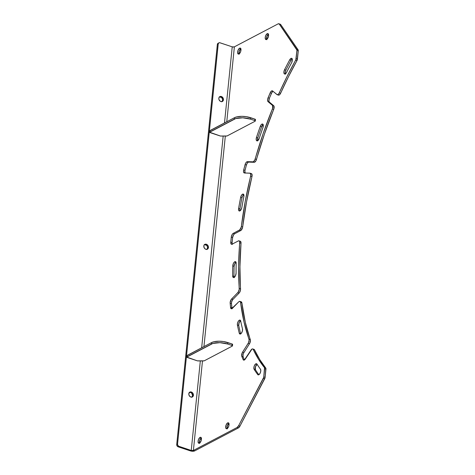 <?xml version="1.0" encoding="UTF-8"?>
<svg xmlns="http://www.w3.org/2000/svg" width="475" height="475" viewBox="0 0 475 475"><rect width="100%" height="100%" fill="white"/><g stroke="black" fill="none" stroke-linecap="round" stroke-linejoin="round"><path stroke-width="0.71" d="M223.44 99.798A2.749 2.191 -117.7 0 1 222.407 101.466A2.749 2.191 -117.7 0 1 219.913 100.991A2.749 2.191 -117.7 0 1 218.821 98.266L219.064 99.798L220.424 101.359L221.777 101.656L223.167 100.706L223.363 98.776L221.831 96.71L220.056 96.508L219.094 97.357L218.821 98.266A2.749 2.191 -117.7 0 1 219.854 96.603A2.749 2.191 -117.7 0 1 222.342 97.078A2.749 2.191 -117.7 0 1 223.44 99.798L222.603 100.237L223.44 99.798M221.956 101.626A2.749 2.191 62.3 0 0 222.603 100.237L222.353 98.711L221.415 97.434L219.224 96.948M208.43 247.546A2.749 2.191 -117.7 0 1 207.397 249.215A2.749 2.191 -117.7 0 1 204.909 248.74A2.749 2.191 -117.7 0 1 203.811 246.014L204.303 248.021L205.42 249.108L206.768 249.405L208.157 248.455L208.187 246.02L206.821 244.459L205.052 244.257L204.084 245.106L203.811 246.014A2.749 2.191 -117.7 0 1 204.844 244.352A2.749 2.191 -117.7 0 1 207.338 244.827A2.749 2.191 -117.7 0 1 208.43 247.546L207.593 247.986L208.43 247.546M206.952 249.375A2.749 2.191 62.3 0 0 207.593 247.986L207.349 246.46L206.405 245.183L204.214 244.696M193.42 395.295A2.749 2.191 -117.7 0 1 192.393 396.963A2.749 2.191 -117.7 0 1 189.899 396.488A2.749 2.191 -117.7 0 1 188.801 393.763L189.05 395.295L190.41 396.857L192.185 397.053L193.147 396.203L193.177 393.769L191.817 392.207L190.042 392.006L188.801 393.763A2.749 2.191 -117.7 0 1 189.834 392.101A2.749 2.191 -117.7 0 1 192.328 392.576A2.749 2.191 -117.7 0 1 193.42 395.295L192.589 395.74L193.42 395.295M191.942 397.124A2.749 2.191 62.3 0 0 192.589 395.74L191.775 393.3L190.534 392.445L189.204 392.445M240.665 320.643L239.109 322.733L238.735 325.565L237.417 325.126A3.141 1.455 108.4 0 1 239.347 320.203L240.54 320.601L239.347 320.203A3.141 1.455 108.4 0 1 240.041 320.108A3.141 1.455 108.4 0 1 240.688 321.047L239.798 320.073L238.498 320.987L237.547 323.042L237.417 325.126A236.586 109.612 -71.6 0 0 239.263 333.177L240.118 334.05L241.413 333.153L242.398 331.016L242.487 328.89A230.31 106.703 108.4 0 1 240.688 321.047A230.31 106.703 108.4 0 0 242.487 328.89A3.141 1.455 108.4 0 1 241.888 332.387A3.141 1.455 108.4 0 1 239.887 334.014A3.141 1.455 108.4 0 1 239.263 333.177A236.586 109.612 108.4 0 1 237.417 325.126L238.735 325.565A236.586 109.612 -71.6 0 0 240.588 333.616L240.724 333.99M236.081 262.188L234.727 263.833L234.092 266.321L232.774 265.887A3.141 1.455 108.4 0 1 234.763 261.749L235.962 262.147L235.333 261.624L234.763 261.749A3.141 1.455 108.4 0 1 235.458 261.654A3.141 1.455 108.4 0 1 236.164 263.382L235.962 262.152L234.401 262.004L233.403 263.393L232.774 265.887A236.586 109.612 -71.6 0 0 232.673 275.945L233.178 277.43L234.383 277.234L235.582 275.47L236.069 273.173A230.31 106.703 108.4 0 1 236.164 263.382A230.31 106.703 108.4 0 0 236.069 273.173A3.141 1.455 108.4 0 1 235.149 276.319A3.141 1.455 108.4 0 1 233.379 277.537A3.141 1.455 108.4 0 1 232.673 275.945A236.586 109.612 108.4 0 1 232.774 265.887L234.092 266.321A236.586 109.612 -71.6 0 0 233.991 276.385L234.288 277.637M243.853 194.619L242.713 195.854L241.971 197.849L240.647 197.41A3.141 1.455 108.4 0 1 242.535 194.186L243.728 194.578L242.535 194.186A3.141 1.455 108.4 0 1 243.23 194.085A3.141 1.455 108.4 0 1 243.835 196.721L243.859 194.964L242.891 194.061L241.662 195.005L240.647 197.41A236.586 109.612 -71.6 0 0 238.604 208.489L238.717 210.449L239.709 210.971L241.009 209.754L241.84 207.51A230.31 106.703 108.4 0 1 243.835 196.721A230.31 106.703 108.4 0 0 241.84 207.51A3.141 1.455 108.4 0 1 239.234 210.977A3.141 1.455 108.4 0 1 238.604 208.489A236.586 109.612 108.4 0 1 240.647 197.41L241.971 197.849A236.586 109.612 -71.6 0 0 239.922 208.929L240.035 210.888M263.215 124.551L261.588 126.837L260.27 126.397A3.141 1.455 108.4 0 1 261.897 124.117L263.091 124.515L261.897 124.117A3.141 1.455 108.4 0 1 262.592 124.022A3.141 1.455 108.4 0 1 262.936 127.597L263.293 125.358L262.681 124.058L261.44 124.45L260.27 126.397A236.586 109.612 -71.6 0 0 256.482 137.417L256.191 139.656L256.88 140.849L258.145 140.297L259.249 138.32A230.31 106.703 108.4 0 1 262.936 127.597A230.31 106.703 108.4 0 0 259.249 138.32A3.141 1.455 108.4 0 1 256.874 140.849A3.141 1.455 108.4 0 1 256.482 137.417A236.586 109.612 108.4 0 1 260.27 126.397L261.588 126.837A236.586 109.612 -71.6 0 0 257.8 137.857L257.747 140.885M292.273 58.847L291.038 60.248L289.72 59.808A3.141 1.455 108.4 0 1 290.949 58.407L292.149 58.805L290.949 58.407A3.141 1.455 108.4 0 1 291.65 58.312A3.141 1.455 108.4 0 1 291.603 62.771L292.351 60.177L292.143 58.799L290.949 58.407L289.72 59.808A236.586 109.612 -71.6 0 0 284.561 69.683L283.89 71.98L284.204 73.726L285.315 73.892L286.579 72.384A230.31 106.703 108.4 0 1 291.603 62.771A230.31 106.703 108.4 0 0 286.579 72.384A3.141 1.455 108.4 0 1 284.578 74.011A3.141 1.455 108.4 0 1 284.561 69.683A236.586 109.612 108.4 0 1 289.72 59.808L291.038 60.248A236.586 109.612 -71.6 0 0 285.879 70.122L285.208 72.42L285.522 74.165M266.6 39.461A3.141 1.455 108.4 0 1 265.905 39.562A3.141 1.455 108.4 0 1 265.329 36.795A3.141 1.455 108.4 0 1 267.188 33.695L268.387 34.093L267.188 33.695L265.668 35.708L265.198 38.006L265.982 39.579L267.265 38.908L268.476 36.278L268.286 33.921L267.188 33.695A3.141 1.455 108.4 0 1 267.882 33.6A3.141 1.455 108.4 0 1 268.458 36.367A3.141 1.455 108.4 0 1 266.6 39.461M268.423 34.182A3.141 1.455 -71.6 0 0 266.837 36.563A3.141 1.455 -71.6 0 0 266.683 39.413M239.002 53.966A3.141 1.455 108.4 0 1 238.308 54.061A3.141 1.455 108.4 0 1 237.732 51.3A3.141 1.455 108.4 0 1 239.59 48.201L240.789 48.598L239.59 48.201L238.07 50.213L237.601 52.505L238.385 54.079L239.982 52.992L240.878 50.783L240.688 48.42L239.59 48.201A3.141 1.455 108.4 0 1 240.285 48.106A3.141 1.455 108.4 0 1 240.861 50.867A3.141 1.455 108.4 0 1 239.002 53.966M240.825 48.688A3.141 1.455 -71.6 0 0 239.24 51.062A3.141 1.455 -71.6 0 0 239.091 53.918M199.47 443.157A3.141 1.455 108.4 0 1 198.776 443.252A3.141 1.455 108.4 0 1 198.2 440.491A3.141 1.455 108.4 0 1 200.058 437.392L201.257 437.79L200.058 437.392L198.538 439.405L198.069 441.697L198.853 443.276L200.45 442.183L201.347 439.975L201.157 437.612L200.058 437.392A3.141 1.455 108.4 0 1 200.753 437.297A3.141 1.455 108.4 0 1 201.329 440.058A3.141 1.455 108.4 0 1 199.47 443.157M201.293 437.879A3.141 1.455 -71.6 0 0 199.708 440.254A3.141 1.455 -71.6 0 0 199.553 443.11M227.068 428.658A3.141 1.455 108.4 0 1 226.373 428.753A3.141 1.455 108.4 0 1 225.797 425.986A3.141 1.455 108.4 0 1 227.656 422.892L228.849 423.284L227.656 422.892L226.136 424.899L225.702 427.69L226.45 428.771L228.047 427.684L228.944 425.475L228.754 423.112L227.656 422.892A3.141 1.455 108.4 0 1 228.35 422.792A3.141 1.455 108.4 0 1 228.926 425.558A3.141 1.455 108.4 0 1 227.068 428.658M228.891 423.373A3.141 1.455 -71.6 0 0 227.299 425.754A3.141 1.455 -71.6 0 0 227.151 428.61M255.829 363.82A3.141 1.455 108.4 0 1 256.524 363.725A3.141 1.455 108.4 0 1 256.951 364.082L255.829 363.82L254.44 365.53L253.905 367.252L254.119 369.33A236.586 109.612 -71.6 0 0 257.741 374.591L258.857 374.757L260.116 373.243L260.787 370.945L260.472 369.2A230.31 106.703 108.4 0 1 256.951 364.082A230.31 106.703 108.4 0 0 260.472 369.2A3.141 1.455 108.4 0 1 260.318 372.81A3.141 1.455 108.4 0 1 258.121 374.876A3.141 1.455 108.4 0 1 257.741 374.591L258.59 374.87L257.741 374.591A236.586 109.612 108.4 0 1 254.119 369.33A3.141 1.455 108.4 0 1 254.113 366.373A3.141 1.455 108.4 0 1 255.829 363.82L257.04 364.224L255.829 363.82M273.042 91.319A3.141 1.455 -71.6 0 0 272.988 91.348L271.664 90.909A3.141 1.455 108.4 0 1 272.365 90.814A3.141 1.455 108.4 0 1 272.591 90.945L271.664 90.909L270.512 92.174L267.841 98.367L267.544 100.094L268.019 101.626L272.567 105.486L272.573 108.401L263.097 133.736L254.743 160.14L253.205 161.821L247.38 161.666L248.698 162.106A3.141 1.455 -71.6 0 0 248.193 162.236L246.875 161.797A3.141 1.455 108.4 0 1 247.38 161.666A3.141 1.455 -71.6 0 0 246.875 161.797L245.836 162.86L245.082 164.623L243.562 170.483L243.568 172.045L244.393 172.965L250.188 173.232L250.818 174.996L245.213 201.501L241.264 227.038L239.732 229.894L233.255 233.35L232.275 234.323L231.378 236.532L230.773 242.161L230.892 243.61L231.836 244.281L238.622 240.813L239.388 241.122L239.661 241.828L238.628 266.327L239.18 289.596L238.1 292.256L231.272 299.369L230.138 302.67L230.648 307.954L231.515 308.792L238.682 301.892A3.141 1.455 108.4 0 1 239.21 301.477L240.112 301.494L240.588 302.539L243.984 321.878L249.138 340.023L248.467 342.796L242.292 352.646L241.674 355.965L243.271 359.848L244.399 359.985L250.984 350.093A3.141 1.455 108.4 0 1 252.023 349.03L252.724 348.935L253.228 349.434L258.459 359.171L264.533 367.787L263.732 377.293L238.64 425.671L237.055 427.5L193.39 450.448L194.708 450.888L238.373 427.939L237.055 427.5L193.39 450.448L202.481 360.917L193.39 450.448L194.708 450.888L192.755 451.25L190.398 450.888L191.235 450.448L193.39 450.448A1.568 0.606 5.8 0 1 191.235 450.448L200.325 360.923L191.235 450.448L179.022 446.393L178.184 446.832L190.398 450.888L191.235 450.448L178.707 446.251L177.733 445.14L177.555 444.042L218.257 43.7L218.797 42.928L219.693 42.714L232.227 46.841L234.199 46.918L278.053 23.898L279.152 23.893L296.964 50.148L295.812 59.838L287.209 76.166L279.033 93.326L278.101 94.454L277.186 94.697L272.591 90.945L276.943 94.567A3.141 1.455 108.4 0 0 277.174 94.697L278.493 95.131A3.141 1.455 -71.6 0 0 280.612 93.248L279.745 94.596L278.51 95.137M241.015 301.785L241.906 302.979L245.308 322.317L250.456 340.462L249.785 343.235L243.61 353.085L243.034 354.813L243.111 356.802L241.793 356.363L243.099 359.539A3.141 1.455 108.4 0 0 243.633 360.115L243.633 360.115A3.141 1.455 108.4 0 0 245.373 358.952L252.023 349.03A3.141 1.455 108.4 0 1 252.724 348.935A3.141 1.455 108.4 0 1 253.228 349.434L254.547 349.873L259.777 359.611L265.852 368.226L265.056 377.726L239.958 426.111L238.373 427.939L194.708 450.888A3.141 1.205 5.8 0 1 190.398 450.888L177.87 446.69L176.896 445.58L176.718 444.481L217.348 44.478L217.728 43.569L218.536 43.154M203.935 346.608L225.322 136.052L203.935 346.608M218.922 42.851L218.09 43.29A1.959 1.568 62.3 0 0 217.348 44.478L218.185 44.038L217.348 44.478L176.718 444.481L177.555 444.042L218.185 44.038A1.959 1.568 -117.7 0 1 218.922 42.851A1.959 1.568 -117.7 0 1 220.02 42.786L232.227 46.841L224.497 122.936L232.227 46.841A1.568 0.606 -174.2 0 0 234.383 46.841L226.777 121.737L234.383 46.841L278.053 23.898A3.925 1.817 108.4 0 1 278.92 23.774A3.925 1.817 108.4 0 1 279.419 24.177L296.774 49.376L298.092 49.816L298.282 50.587L297.13 60.277L288.527 76.606L280.612 93.248L279.294 92.809A3.141 1.455 108.4 0 1 277.174 94.697M239.632 241.365L240.493 241.348L241.033 242.731L239.946 266.766L240.498 290.035L239.418 292.695L232.59 299.808L231.622 301.957L231.473 303.62L230.155 303.181L230.571 307.503A3.141 1.455 108.4 0 0 231.26 308.756A3.141 1.455 108.4 0 0 232.489 308.251L238.682 301.892A3.141 1.455 108.4 0 1 239.21 301.477A3.141 1.455 108.4 0 1 239.905 301.382A3.141 1.455 108.4 0 1 240.588 302.539L241.906 302.979A225.601 104.518 -71.6 0 0 250.313 339.577L248.995 339.138A3.141 1.455 108.4 0 1 248.188 343.288L242.571 352.141L243.895 352.581A3.141 1.455 -71.6 0 0 243.111 356.802L244.417 359.973L243.111 356.802L241.793 356.363A3.141 1.455 108.4 0 1 242.571 352.141L243.895 352.581L249.506 343.728L248.188 343.288L249.506 343.728A3.141 1.455 -71.6 0 0 250.313 339.577L248.995 339.138A225.601 104.518 108.4 0 1 240.588 302.539L241.906 302.979A3.141 1.455 -71.6 0 0 241.229 301.821L239.905 301.382M253.347 349.469L253.709 349.345M254.048 349.374L254.547 349.873A225.601 104.518 -71.6 0 0 265.733 368.024L264.415 367.585A225.601 104.518 108.4 0 1 253.228 349.434L254.547 349.873A3.141 1.455 -71.6 0 0 254.042 349.368L252.724 348.935M279.769 24.189L280.743 24.611L298.092 49.816L280.743 24.611L279.419 24.177L280.743 24.611A3.925 1.817 -71.6 0 0 280.238 24.213L278.92 23.774M272.988 91.348A3.141 1.455 -71.6 0 0 271.51 93.248L270.192 92.809L268.06 97.797L269.378 98.23A3.141 1.455 -71.6 0 0 269.337 102.066L268.019 101.626L272.365 105.248L273.689 105.688L272.365 105.248A3.141 1.455 108.4 0 1 272.377 108.965L273.695 109.404A225.601 104.518 -71.6 0 0 256.482 159.463L255.164 159.03A3.141 1.455 108.4 0 1 252.902 161.868L254.22 162.308L252.902 161.868L247.38 161.666L248.698 162.106L254.22 162.308A3.141 1.455 -71.6 0 0 256.482 159.463L255.164 159.03A225.601 104.518 108.4 0 1 272.377 108.965L273.695 109.404A3.141 1.455 -71.6 0 0 273.689 105.688L269.337 102.066L268.019 101.626A3.141 1.455 108.4 0 1 268.06 97.797L269.378 98.23L271.51 93.248L270.192 92.809A3.141 1.455 108.4 0 1 271.664 90.909L272.988 91.348L271.831 92.607L269.378 98.23L268.886 101.038L269.337 102.066L273.891 105.925L273.897 108.84L264.415 134.176L256.061 160.58L254.523 162.26L248.698 162.106A3.141 1.455 -71.6 0 0 248.193 162.236L247.154 163.299L246.4 165.062L244.886 170.923L245.201 173.155M251.239 173.607L251.928 174.117L252.088 175.982L246.531 201.94L242.583 227.477L241.051 230.333L234.573 233.789L233.593 234.763L232.607 237.553L232.067 243.141L232.376 244.376M232.043 308.613A3.141 1.455 -71.6 0 1 231.889 307.942L230.571 307.503L231.889 307.942L231.473 303.62L232.109 308.756M268.506 34.135L266.784 36.729L266.825 39.68M240.908 48.64L239.186 51.229L239.228 54.18M201.376 437.831L199.654 440.42L199.696 443.371M228.974 423.326L227.246 425.921L227.293 428.872M257.147 364.26L255.431 366.813L255.443 369.764A236.586 109.612 -71.6 0 0 258.857 374.751A236.586 109.612 -71.6 0 1 255.443 369.764L254.119 369.33L255.443 369.764A3.141 1.455 -71.6 0 1 255.413 366.872A3.141 1.455 -71.6 0 1 257.088 364.295M264.623 368.742L263.791 376.93L265.109 377.364L265.941 369.176L264.623 368.742L265.941 369.176A1.959 0.908 -71.6 0 0 265.733 368.024L264.415 367.585A1.959 0.908 108.4 0 1 264.623 368.742M243.099 359.539L244.405 359.979L243.099 359.539M232.916 299.422A3.141 1.455 -71.6 0 0 231.473 303.62L230.155 303.181A3.141 1.455 108.4 0 1 231.598 298.983L232.916 299.422L239.103 293.069L237.785 292.63L231.598 298.983L232.916 299.422M237.785 292.63L239.103 293.069A3.141 1.455 -71.6 0 0 240.558 288.966L239.234 288.533A3.141 1.455 108.4 0 1 237.785 292.63M241.021 243.253A225.601 104.518 -71.6 0 0 240.558 288.966L239.234 288.533A225.601 104.518 108.4 0 1 239.703 242.82L241.021 243.253A3.141 1.455 -71.6 0 0 240.326 241.27L239.008 240.831A3.141 1.455 108.4 0 1 239.703 242.82L241.021 243.253M231.462 244.257L231.456 244.257A3.141 1.455 108.4 0 0 232.156 244.162L238.313 240.926A3.141 1.455 108.4 0 1 239.008 240.831M231.456 244.257A3.141 1.455 108.4 0 1 230.773 242.161L232.091 242.594A3.141 1.455 -71.6 0 0 232.239 244.114M232.091 242.594L232.607 237.553L231.283 237.114L230.773 242.161L232.091 242.594M234.573 233.789A3.141 1.455 -71.6 0 0 232.607 237.553L231.283 237.114A3.141 1.455 108.4 0 1 233.255 233.35L234.573 233.789L240.73 230.553L239.412 230.114L233.255 233.35L234.573 233.789M239.412 230.114L240.73 230.553A3.141 1.455 -71.6 0 0 242.683 226.908L241.359 226.468A3.141 1.455 108.4 0 1 239.412 230.114M251.976 176.558A225.601 104.518 -71.6 0 0 242.683 226.908L241.359 226.468A225.601 104.518 108.4 0 1 250.652 176.118L251.976 176.558A3.141 1.455 -71.6 0 0 251.435 173.642L250.111 173.203A3.141 1.455 108.4 0 1 250.652 176.118L251.976 176.558M245.082 172.989A3.141 1.455 -71.6 0 1 245.011 170.335L243.693 169.896L245.011 170.335L246.4 165.062L245.082 164.623L243.693 169.896A3.141 1.455 108.4 0 0 244.203 172.93L244.203 172.93A3.141 1.455 108.4 0 0 244.393 172.965L249.921 173.167A3.141 1.455 108.4 0 1 250.111 173.203M246.875 161.797L248.193 162.236A3.141 1.455 -71.6 0 0 246.4 165.062L245.082 164.623A3.141 1.455 108.4 0 1 246.875 161.797M296.958 60.634A225.601 104.518 -71.6 0 0 280.612 93.248L279.294 92.809A225.601 104.518 108.4 0 1 295.64 60.194L296.958 60.634A1.959 0.908 -71.6 0 0 297.439 59.114L298.27 50.926L296.946 50.493L296.115 58.68L297.439 59.114L296.115 58.68A1.959 0.908 108.4 0 1 295.64 60.194L296.958 60.634M239.958 426.111L264.676 378.801L263.358 378.361L238.64 425.671L239.958 426.111L238.64 425.671A3.925 1.817 108.4 0 1 237.055 427.5L238.373 427.939A3.925 1.817 -71.6 0 0 239.958 426.111M292.19 58.894A3.141 1.455 -71.6 0 0 291.038 60.248A236.586 109.612 -71.6 0 0 285.879 70.122L284.561 69.683L285.879 70.122A3.141 1.455 -71.6 0 0 285.362 73.868M263.132 124.604A3.141 1.455 -71.6 0 0 261.588 126.837A236.586 109.612 -71.6 0 0 257.8 137.857L256.482 137.417L257.8 137.857A3.141 1.455 -71.6 0 0 257.658 140.707M243.77 194.667A3.141 1.455 -71.6 0 0 241.971 197.849A236.586 109.612 -71.6 0 0 239.922 208.929L238.604 208.489L239.922 208.929A3.141 1.455 -71.6 0 0 240.012 210.835M235.998 262.236A3.141 1.455 -71.6 0 0 234.092 266.321A236.586 109.612 -71.6 0 0 233.991 276.385L232.673 275.945L233.991 276.385A3.141 1.455 -71.6 0 0 234.163 277.394M240.582 320.69A3.141 1.455 -71.6 0 0 238.735 325.565A236.586 109.612 -71.6 0 0 240.588 333.616L239.263 333.177L240.588 333.616A3.141 1.455 -71.6 0 0 240.671 333.872M201.661 347.801L223.167 136.052L201.661 347.801M221.742 101.798L222.603 100.237A2.749 2.191 62.3 0 0 219.462 96.876M206.738 249.547L207.593 247.986A2.749 2.191 62.3 0 0 204.458 244.625M191.728 397.296L192.589 395.74A2.749 2.191 62.3 0 0 189.448 392.374M177.555 444.042L176.718 444.481A1.959 1.568 62.3 0 0 178.184 446.832L179.022 446.393A1.959 1.568 -117.7 0 1 177.555 444.042M265.109 377.364L263.791 376.93A1.959 0.908 108.4 0 1 263.358 378.361L264.676 378.801A1.959 0.908 -71.6 0 0 265.109 377.364M298.092 49.816L296.774 49.376A1.959 0.908 108.4 0 1 296.946 50.493L298.27 50.926A1.959 0.908 -71.6 0 0 298.092 49.816M255.312 121.012L255.461 119.569A1.176 0.451 -174.2 0 0 254.915 119.124L250.622 117.699L250.479 119.142L250.622 117.699A11.768 4.524 -174.2 0 0 234.454 117.705L234.306 119.148A11.768 4.524 5.8 0 1 250.479 119.142L254.766 120.561A1.176 0.451 5.8 0 1 255.312 121.012A1.176 0.451 5.8 0 1 255.128 121.22L227.169 135.915A1.176 0.451 5.8 0 1 226.433 136.052L220.911 136.058A1.176 0.451 5.8 0 1 220.026 135.921L210.211 132.662A1.176 0.451 5.8 0 1 209.665 132.21A1.176 0.451 5.8 0 1 209.843 132.002L234.306 119.148L234.454 117.705L209.992 130.56L209.843 132.002L209.992 130.56A1.176 0.451 -174.2 0 0 209.813 130.768L209.665 132.21M209.813 130.797L234.454 117.705L236.698 116.892L241.787 116.339L246.359 116.69L254.915 119.124L254.766 120.561L254.915 119.124L255.277 119.783M250.479 119.142L254.95 120.632L255.235 121.149L227.026 135.975L220.453 136.022L209.665 132.24L235.719 118.566L242.773 117.8L250.479 119.142M232.471 345.877L232.619 344.434A1.176 0.451 -174.2 0 0 232.073 343.989L227.786 342.564L227.638 344.007L227.786 342.564A11.768 4.524 -174.2 0 0 211.612 342.57L211.464 344.013A11.768 4.524 5.8 0 1 227.638 344.007L231.925 345.432A1.176 0.451 5.8 0 1 232.471 345.877A1.176 0.451 5.8 0 1 232.287 346.091L204.327 360.78A1.176 0.451 5.8 0 1 203.591 360.917L198.069 360.923A1.176 0.451 5.8 0 1 197.184 360.786L187.37 357.527A1.176 0.451 5.8 0 1 186.823 357.075A1.176 0.451 5.8 0 1 187.007 356.867L211.464 344.013L211.612 342.57L187.15 355.425L187.007 356.867L187.15 355.425A1.176 0.451 -174.2 0 0 186.972 355.633L186.823 357.075M186.972 355.662L211.612 342.57L213.857 341.757L218.945 341.204L223.517 341.555L232.073 343.989L231.925 345.432L232.073 343.989L232.435 344.648M227.638 344.007L232.109 345.503L232.394 346.02L204.185 360.84L197.392 360.846L186.823 357.105L212.877 343.437L219.931 342.671L227.638 344.007"/></g></svg>
